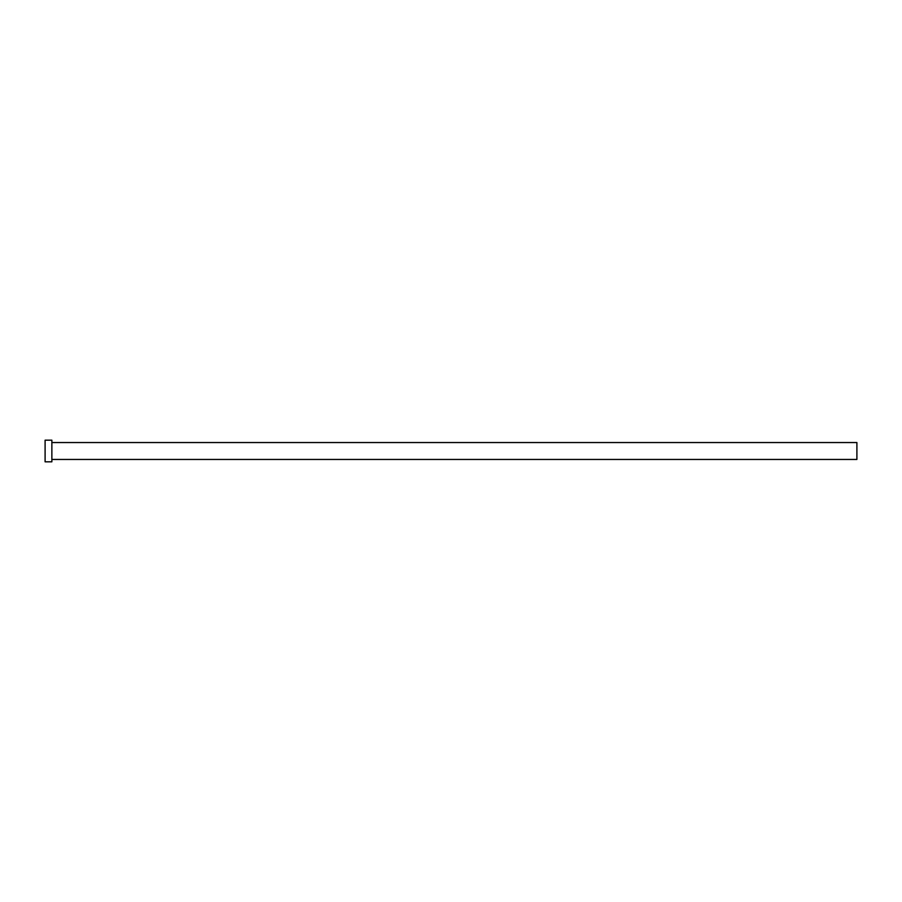 <?xml version="1.0" encoding="UTF-8"?>
<svg xmlns="http://www.w3.org/2000/svg" width="902" height="902" viewBox="0 0 902 902"><rect width="100%" height="100%" fill="white"/><g stroke="black" fill="none" stroke-linecap="round" stroke-linejoin="round"><path stroke-width="1.35" d="M51.865 442.544L856.9 442.544L856.9 459.456L51.865 459.456M51.865 451L51.865 461.824L45.1 461.824L45.1 440.176L51.865 440.176L51.865 451"/></g></svg>
